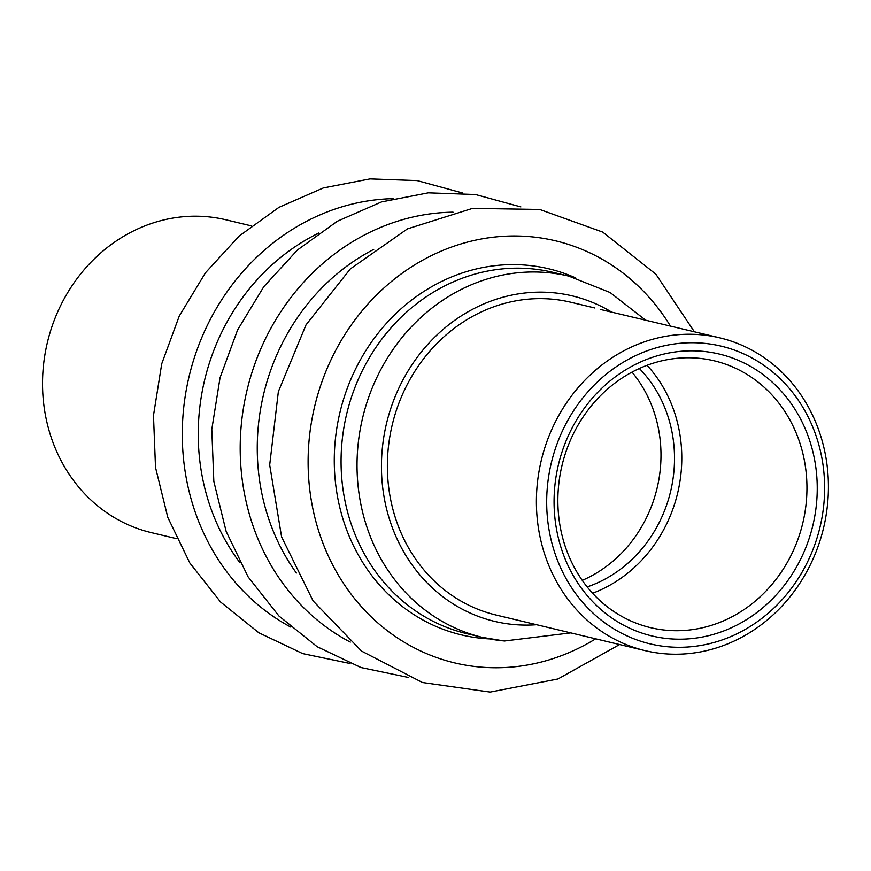 <?xml version="1.0" encoding="UTF-8"?>
<svg xmlns="http://www.w3.org/2000/svg" width="871" height="871" viewBox="0 0 871 871"><rect width="100%" height="100%" fill="white"/><g stroke="black" fill="none" stroke-linecap="round" stroke-linejoin="round"><path stroke-width="1.31" d="M251.349 225.883L225.916 219.797A160.797 145.13 103.4 0 0 47.851 340.561A160.797 145.13 103.4 0 0 147.743 531.724A160.797 145.13 103.4 0 0 151.162 532.584L176.595 538.67M600.511 309.477L719.784 337.839A160.797 145.13 -76.6 0 1 822.605 531.767A160.797 145.13 -76.6 0 1 645.03 650.626A160.797 145.13 -76.6 0 1 542.208 456.709A160.797 145.13 -76.6 0 1 719.784 337.839M812.001 528.839A144.913 130.792 -76.6 0 1 648.884 635.177A144.913 130.792 -76.6 0 1 559.302 461.184A144.913 130.792 -76.6 0 1 722.429 354.845A144.913 130.792 -76.6 0 1 812.001 528.839M562.818 462.218A137.161 123.791 103.4 0 0 650.517 627.643A137.161 123.791 103.4 0 0 801.995 526.247A137.161 123.791 103.4 0 0 714.296 360.834A137.161 123.791 103.4 0 0 562.818 462.218M632.019 372.124A129.158 116.572 -76.6 0 1 656.32 491.233A129.158 116.572 -76.6 0 1 582.253 580.369M819.099 530.733A153.046 138.13 103.4 0 0 724.487 346.985A153.046 138.13 103.4 0 0 552.214 459.289A153.046 138.13 103.4 0 0 646.815 643.038A153.046 138.13 103.4 0 0 819.099 530.733M639.358 368.498A129.158 116.572 -76.6 0 1 669.843 494.467A129.158 116.572 -76.6 0 1 587.152 586.923M592.585 593.249A137.161 123.791 103.4 0 0 676.832 496.328A137.161 123.791 103.4 0 0 647.066 365.308M645.03 650.626L496.002 615.013A160.797 145.13 -76.6 0 1 393.18 421.085A160.797 145.13 -76.6 0 1 570.766 302.226L594.762 307.964M466.54 633.598A185.73 167.624 -76.6 0 1 344.23 425.756A185.73 167.624 -76.6 0 1 531.495 268.801A185.73 167.624 -76.6 0 1 552.889 272.318L568.85 276.14A185.73 167.624 -76.6 0 0 547.456 272.623A185.73 167.624 -76.6 0 0 360.191 429.566A185.73 167.624 -76.6 0 0 482.501 637.409L466.54 633.598M575.742 277.947A188.18 169.834 103.4 0 0 341.073 407.944A188.18 169.834 103.4 0 0 489.469 638.911M670.409 326.037A216.977 195.833 103.4 0 0 476.426 239.971A216.977 195.833 103.4 0 0 315.955 401.226A216.977 195.833 103.4 0 0 379.974 624.779A216.977 195.833 103.4 0 0 595.655 638.824M373.724 249.411A210.76 190.226 103.4 0 0 264.882 389.174A210.76 190.226 103.4 0 0 296.38 573.02M453.062 212.176A226.732 204.631 103.4 0 0 248.387 384.83A226.732 204.631 103.4 0 0 350.305 642.101M318.895 232.982A211.326 190.727 103.4 0 0 205.883 375.053A211.326 190.727 103.4 0 0 240.048 562.873M393.093 198.653A226.362 204.293 103.4 0 0 190.466 370.992A226.362 204.293 103.4 0 0 290.696 627.044M503.895 640.925A185.73 167.624 -76.6 0 1 482.501 637.409L504.374 641.012L570.777 632.879M536.612 624.714A167.319 151.01 -76.6 0 1 513.759 624.518A167.319 151.01 -76.6 0 1 382.717 444.798A167.319 151.01 -76.6 0 1 552.998 292.71A167.319 151.01 -76.6 0 1 611.366 311.927M619.597 644.551L557.941 678.977L490.101 692.097L422.457 682.505L361.53 651.083L313.114 600.936L281.594 536.906L269.694 464.951L278.361 391.623L306.048 324.829L350.338 268.91L407.486 228.866L472.55 208.376L539.693 209.454L602.743 232.111L655.874 274.202L694.361 331.764M408.401 677.442L361.019 667.545L317.164 646.718L278.949 616.004L248.137 576.929L226.122 531.354L213.831 481.413L211.795 429.403L220.058 377.687L237.598 329.935L263.771 286.733L297.479 249.966L337.317 221.256L381.563 201.909L428.314 192.839L475.468 194.527L520.858 206.917M350.088 663.506L302.705 653.609L258.85 632.782L220.635 602.068L189.824 562.993L167.809 517.418L155.517 467.477L153.481 415.467L161.745 363.751L179.284 315.999L205.458 272.797L239.166 236.03L279.003 207.32L323.25 187.973L370.001 178.903L417.155 180.591L462.545 192.981M645.542 320.093L610.114 292.525L568.85 276.14"/></g></svg>
